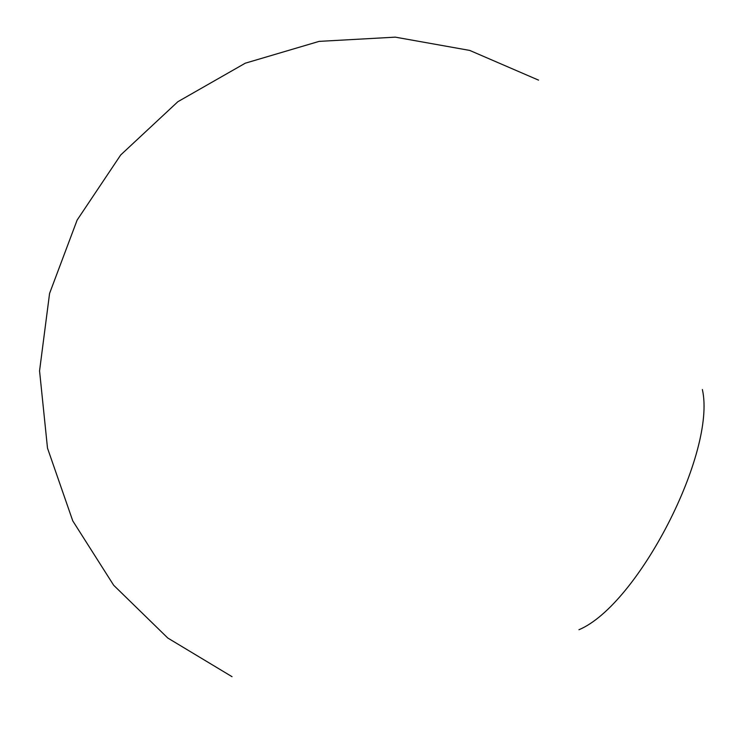 <?xml version="1.0" encoding="UTF-8"?>
<svg xmlns="http://www.w3.org/2000/svg" width="743" height="743" viewBox="0 0 743 743"><rect width="100%" height="100%" fill="white"/><g stroke="black" fill="none" stroke-linecap="round" stroke-linejoin="round"><path stroke-width="1.11" d="M578.964 629.73C637.977 604.886 716.549 451.967 702.376 389.527M538.545 80.133L469.725 50.422L395.313 37.15L319.128 41.376L245.283 63.192L177.865 101.707L120.719 154.953L77.133 220.077L49.577 293.429L39.555 370.896L47.496 448.122L72.758 520.871L113.679 585.261L167.807 638.042L232.03 676.687"/></g></svg>
